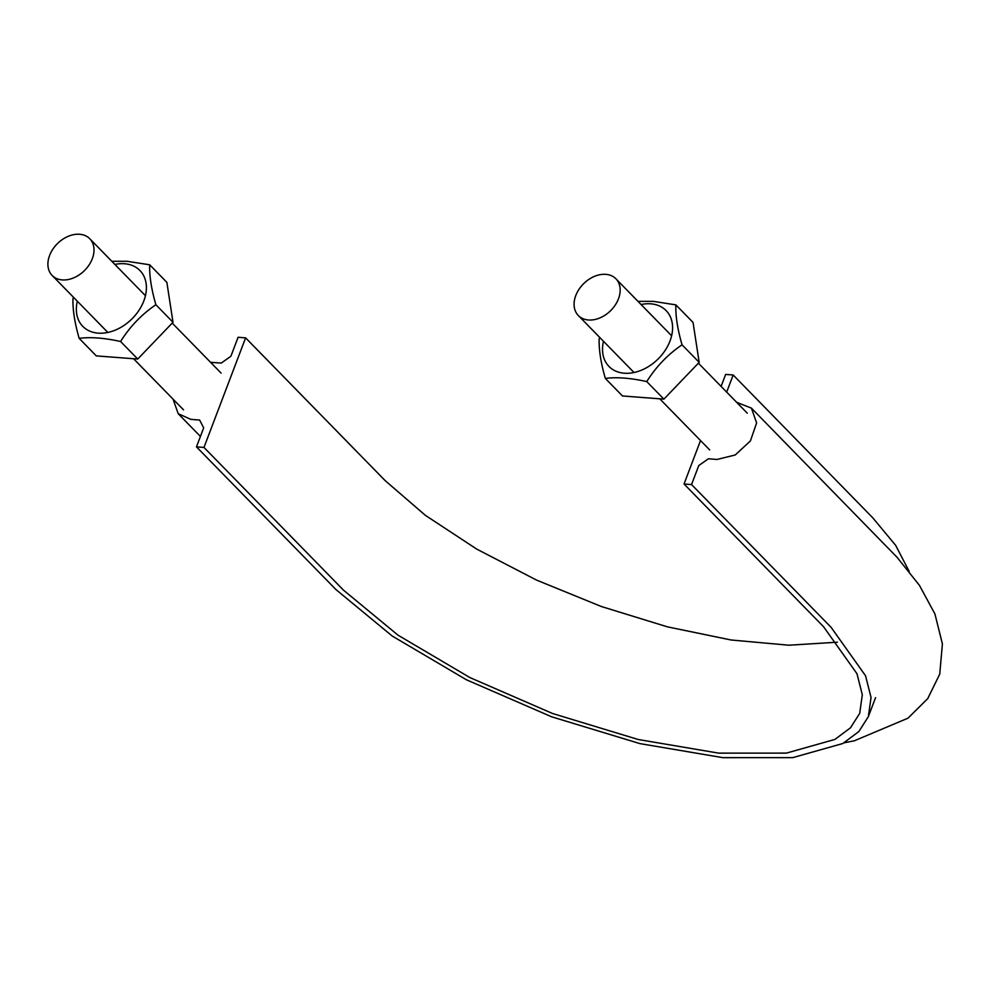 <?xml version="1.0" encoding="UTF-8"?>
<svg xmlns="http://www.w3.org/2000/svg" width="992" height="992" viewBox="0 0 992 992"><rect width="100%" height="100%" fill="white"/><g stroke="black" fill="none" stroke-linecap="round" stroke-linejoin="round"><path stroke-width="1.49" d="M909.168 571.367L895.664 545.364L872.724 517.762L733.175 374.988L725.66 374.418L721.11 386.409M700.538 440.56L684.034 483.997L823.583 626.758L856.989 673.729L862.308 694.772L859.692 713.372L850.479 727.818L834.904 739.424L786.371 753.114L718.667 753.139L638.24 739.511L552.618 713.521L469.948 677.598L397.978 635.153L343.542 590.203L203.98 447.429L196.466 446.859L336.015 589.632L392.175 635.996L466.389 679.768L551.651 716.807L639.939 743.616L722.895 757.665L792.72 757.64L842.778 743.529L858.836 731.563L868.347 716.658L871.038 697.475L865.557 675.775L831.098 627.328L691.548 484.567L684.034 483.997M733.175 374.988L726.677 392.1M736.659 402.318L751.415 408.121L756.623 422.927L750.411 440.932L735.208 454.981L717.08 459.457L708.375 458.788L698.765 465.57L691.548 484.567M837.397 642.208L788.838 645.209L731.067 639.989L667.356 626.832L601.264 606.484L536.536 580.084L476.755 549.122L425.345 515.319L385.156 480.624L245.607 337.863L238.092 337.28L230.876 356.277L221.266 363.06L210.577 362.328M245.607 337.863L203.98 447.429M173.017 399.106L178.225 413.726L190.91 419.38L199.628 420.038L203.682 427.862L196.466 446.859M575.769 295.542A26.288 19.084 -44.3 0 0 578.336 315.543A26.288 19.084 -44.3 0 0 610.464 310.818A26.288 19.084 -44.3 0 0 615.92 278.802A26.288 19.084 -44.3 0 0 594.468 276.371A26.288 19.084 -44.3 0 0 575.769 295.542M49.6 255.465A26.288 19.084 -44.3 0 0 52.154 275.466A26.288 19.084 -44.3 0 0 84.295 270.742A26.288 19.084 -44.3 0 0 89.751 238.725A26.288 19.084 -44.3 0 0 68.287 236.294A26.288 19.084 -44.3 0 0 49.6 255.465M637.992 301.37L653.282 301.357L675.887 304.879C675.44 315.605 677.486 328.922 682.037 344.807C667.814 354.491 656.059 366.742 646.759 381.585C630.503 377.989 616.689 376.935 605.331 378.423C600.792 362.601 598.746 349.296 599.18 338.495L599.813 337.516M605.331 378.423L622.48 395.969L663.896 399.131L699.186 362.353L693.036 322.425L675.887 304.879M641.068 304.532A39.953 29.004 135.7 0 1 650.727 303.825A39.953 29.004 135.7 0 1 670.629 339.252A39.953 29.004 135.7 0 1 627.676 373.29A39.953 29.004 135.7 0 1 603.483 341.273M699.186 362.353L682.037 344.807M663.896 399.131L646.759 381.585M111.811 261.293L127.112 261.293L149.718 264.802C149.271 275.54 151.317 288.846 155.868 304.73C141.645 314.414 129.878 326.678 120.578 341.508C104.321 337.912 90.52 336.858 79.162 338.359C74.623 322.536 72.577 309.219 73.011 298.431L73.644 297.451M79.162 338.359L96.298 355.892L137.727 359.054L173.005 322.276L166.867 282.348L149.718 264.802M114.898 264.455A39.953 29.004 135.7 0 1 124.558 263.748A39.953 29.004 135.7 0 1 144.448 299.175A39.953 29.004 135.7 0 1 101.506 333.225A39.953 29.004 135.7 0 1 77.314 301.196M173.005 322.276L155.868 304.73M137.727 359.054L120.578 341.508M868.347 716.658L875.552 697.661M751.415 408.121L897.053 557.293L919.435 585.354L934.923 613.936L942.4 643.882L939.746 674.101L927.731 698.616L908.002 718.171L854.323 740.801L844.043 742.822M200.421 436.443L178.225 413.726M578.336 315.543L634.024 372.521M659.73 398.809L709.702 449.934M615.92 278.802L671.609 335.767M698.393 363.171L747.286 413.193M52.154 275.466L107.855 332.444M133.548 358.732L183.532 409.857M89.751 238.725L145.44 295.703M172.224 323.094L221.117 373.116"/></g></svg>

